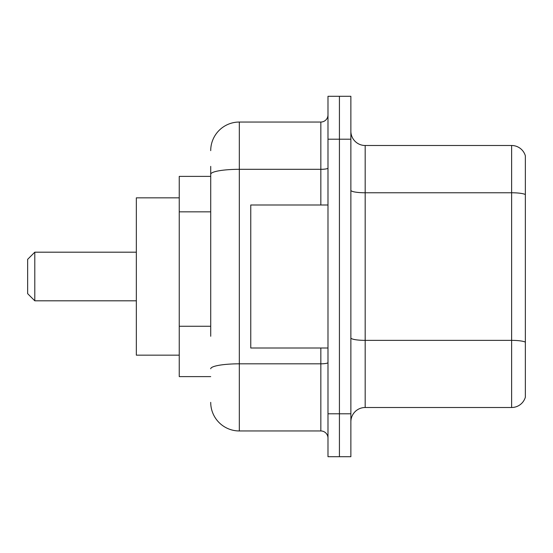 <?xml version="1.0" encoding="UTF-8"?>
<svg xmlns="http://www.w3.org/2000/svg" width="553" height="553" viewBox="0 0 553 553"><rect width="100%" height="100%" fill="white"/><g stroke="black" fill="none" stroke-linecap="round" stroke-linejoin="round"><path stroke-width="0.83" d="M210.714 201.831L210.714 166.377L210.714 176.386L179.248 176.386L179.248 376.614L210.714 376.614M210.714 336.265L210.714 166.377M327.984 413.796L327.984 456.702L339.424 456.702L339.424 413.796L339.424 456.702L350.872 456.702L350.872 413.796L339.424 413.796L339.424 139.204L339.424 413.796L327.984 413.796L327.984 139.204L339.424 139.204L339.424 96.298L339.424 139.204L350.872 139.204L350.872 413.796M350.872 139.204L350.872 96.298L327.984 96.298L327.984 139.204M210.714 150.644A28.604 28.604 0 0 1 239.318 122.04L239.318 430.96L320.837 430.96L320.837 348.01M239.318 122.04L320.837 122.04A7.148 7.148 0 0 0 327.984 114.893M327.984 438.107A7.148 7.148 0 0 0 320.837 430.96M239.318 430.96A28.604 28.604 0 0 1 210.714 402.356M350.872 421.808A14.302 14.302 0 0 1 365.174 407.506L511.622 407.506L511.622 145.494L365.174 145.494A14.302 14.302 0 0 1 350.872 131.192A14.302 14.302 0 0 0 365.174 145.494L365.174 407.506M525.35 155.794A14.302 14.302 0 0 0 511.622 145.494A14.302 14.302 0 0 1 525.35 155.794L525.35 397.206A14.302 14.302 0 0 1 511.622 407.506M525.35 194.753L525.35 342.148A14.302 2.482 180 0 0 511.622 340.365L365.174 340.365A14.302 2.482 -0 0 1 350.872 337.883M34.798 300.811L34.798 252.189L27.65 259.336L27.65 293.664L34.798 300.811L136.342 300.811M179.248 197.843L136.342 197.843L136.342 355.157L179.248 355.157M327.984 204.99L250.758 204.99L250.758 348.01L327.984 348.01M210.714 211.84L179.248 211.84M210.714 326.256L179.248 326.256M327.984 362.574A7.148 1.244 0 0 1 320.837 363.819L239.318 363.819A28.604 4.97 180 0 0 210.714 368.782M210.714 174.278A28.604 4.97 180 0 1 239.318 169.315L320.837 169.315L320.837 122.04M320.837 204.99L320.837 169.315A7.148 1.244 0 0 0 327.984 168.071M525.35 194.559A14.302 2.482 180 0 0 511.622 192.769L365.174 192.769A14.302 2.482 -0 0 1 350.872 190.287M34.798 252.189L136.342 252.189"/></g></svg>
